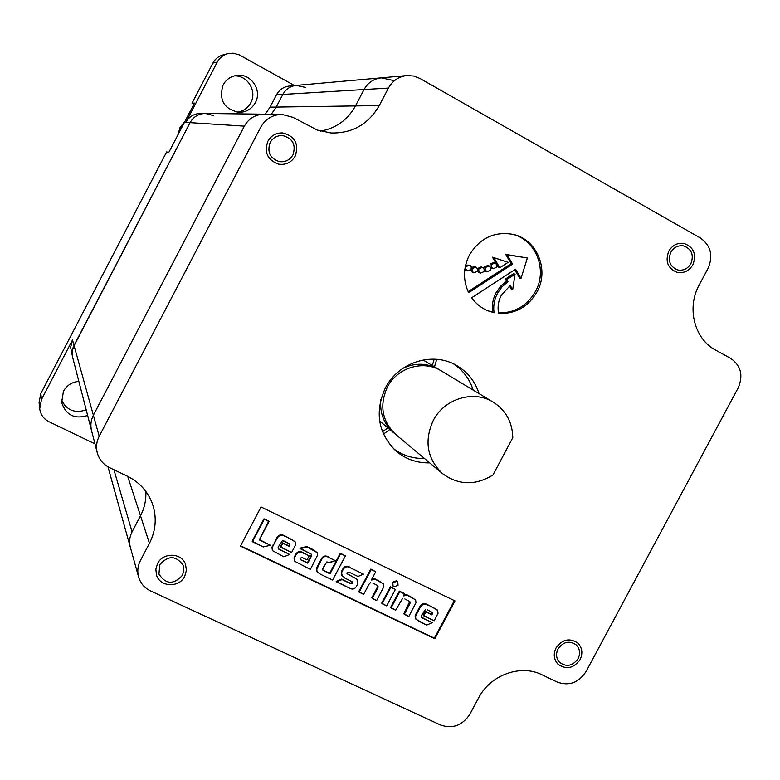 <?xml version="1.0" encoding="UTF-8"?>
<svg xmlns="http://www.w3.org/2000/svg" width="780" height="780" viewBox="0 0 780 780"><rect width="100%" height="100%" fill="white"/><g stroke="black" fill="none" stroke-linecap="round" stroke-linejoin="round"><path stroke-width="1.17" d="M180.063 127.442L177.84 135.057L180.063 127.442L185.006 121.29L180.063 127.442M181.174 127.549L179.536 131.8L181.174 127.549L183.719 123.766L181.174 127.549M86.19 409.861C74.861 413.654 66.593 410.319 61.405 399.848M234.146 75.923C247.416 74.978 257.39 91.24 250.741 102.833C247.738 108.215 243.214 111.345 237.169 112.232M87.643 415.506C74.627 419.474 65.978 415.174 61.678 402.616L63.424 391.316C66.787 385.369 71.926 382.054 78.838 381.381M255.333 102.677C251.774 108.907 246.441 112.144 239.323 112.369C224.016 109.268 218.614 100.133 223.109 84.962C226.024 79.696 230.412 76.528 236.262 75.465C250.477 72.618 262.626 90.07 255.333 102.677M436.722 359.317L434.479 366.815M434.197 359.161L432.315 365.508M387.875 427.889L382.483 431.74M389.805 429.507L383.458 434.08M296.205 85.41L381.284 77.844C373.659 78.76 367.906 82.66 364.036 89.544C367.906 82.66 373.659 78.76 381.284 77.844C373.659 78.76 367.906 82.66 364.036 89.544L355.446 105.924C347.665 119.915 336.024 128.32 320.531 131.118C336.024 128.32 347.665 119.915 355.446 105.924L276.227 107.074L282.838 94.438C285.811 89.135 290.267 86.122 296.205 85.41L289.555 86.005C283.754 86.697 279.396 89.641 276.481 94.819L270.036 107.162L276.227 107.074L271.313 114.289L276.227 107.074L282.838 94.438C285.811 89.135 290.267 86.122 296.205 85.41L305.779 87.467M270.036 107.162L265.239 114.212M193.898 104.218L192.016 103.194L194.483 103.096L168.782 152.451L166.647 151.905L40.813 393.539L41.486 399.516L72.501 339.953L70.639 347.383L72.638 357.357L72.218 351.263L74.012 345.404L190.066 122.645C193.469 116.698 198.578 113.627 205.393 113.451L213.408 115.547M94.965 443.869L48.984 421.717C43.602 418.928 40.521 414.58 39.712 408.681L41.486 399.516M205.393 113.451L264.196 114.192C255.391 114.426 248.781 118.414 244.345 126.145C248.781 118.414 255.391 114.426 264.196 114.192C255.391 114.426 248.781 118.414 244.345 126.145L93.376 415.252C90.87 420.215 90.266 425.363 91.562 430.687L72.433 356.499L72.14 352.141L72.979 347.841L190.066 122.645C193.469 116.698 198.578 113.627 205.393 113.451L200.801 113.392C194.142 113.568 189.15 116.561 185.835 122.372L217.24 62.068C219.58 57.778 223.07 54.98 227.711 53.664L233.093 53.176L239.197 54.834L294.518 85.566M39.712 408.681L39.078 402.529L40.813 393.539M192.016 103.194L212.901 63.092C215.192 58.89 218.605 56.14 223.158 54.863L227.711 53.664M394.748 433.612L393.647 432.724C383.897 424.066 379.626 413.01 380.835 399.565M492.96 475C475.303 485.784 458.465 485.296 442.426 473.528C427.108 458.747 424.027 441.11 433.183 420.615C444.21 398.648 473.694 389.698 493.262 402.168C505.898 410.358 512.411 422.204 512.801 437.687L492.96 475M493.262 402.168L441.197 370.851C423.569 359.639 397.156 367.536 387.348 387.143C379.197 405.444 382.024 421.239 395.821 434.538L442.426 473.528M403.24 368.111C415.555 362.573 427.401 363.002 438.769 369.389L439.969 370.149M537.03 291.895C549.481 269.997 537.059 239.509 513.279 234.419C494.462 231.124 479.817 238.017 469.375 255.099C463.135 267.745 462.901 280.283 468.644 292.724L512.606 264.108L507.146 254.797L505.703 254.377L527.368 257.995L521.001 278.431L519.519 277.953L514.702 269.734L519.519 277.953L521.001 278.431L515.57 269.168L471.656 297.785C475.849 303.654 481.211 307.973 487.744 310.742L494.052 312.731C493.135 305.955 494.276 299.481 497.465 293.309L502.018 286.806L507.994 281.677L506.551 281.19L502.174 284.68L496.051 292.783C492.872 298.935 491.741 305.389 492.658 312.146L494.052 312.731C493.135 305.955 494.276 299.481 497.465 293.309L502.018 286.806L507.994 281.677L506.756 279.581L505.323 279.094L513.601 273.692L515.063 274.17L512.694 289.663L511.241 289.156L509.408 286.026L511.241 289.156L512.694 289.663L510.227 285.47L501.267 295.366C498.293 301.139 497.416 307.164 498.625 313.433C515.375 314.087 528.177 306.91 537.03 291.895C549.481 269.997 537.059 239.509 513.279 234.419C494.462 231.124 479.817 238.017 469.375 255.099C463.135 267.745 462.901 280.283 468.644 292.724L512.606 264.108L507.146 254.797L527.368 257.995L505.703 254.377L511.144 263.66L512.606 264.108L511.144 263.66L505.703 254.377L527.368 257.995L521.001 278.431L515.57 269.168L471.656 297.785C475.849 303.654 481.211 307.973 487.744 310.742L492.658 312.146C491.741 305.389 492.872 298.935 496.051 292.783L500.594 286.299L506.551 281.19L505.323 279.094L513.601 273.692L515.063 274.17L512.694 289.663L510.227 285.47L501.267 295.366C498.293 301.139 497.416 307.164 498.625 313.433C515.375 314.087 528.177 306.91 537.03 291.895M535.509 291.379C547.755 269.792 535.86 239.752 512.548 234.253C535.86 239.752 547.755 269.792 535.509 291.379C527.026 305.877 514.702 313.063 498.527 312.936C514.702 313.063 527.026 305.877 535.509 291.379M182.461 575.269L183.875 570.287L183.124 565.246C175.997 555.399 168.226 555.214 159.793 564.681L158.925 574.119C165.857 584.512 173.706 584.902 182.461 575.269L183.875 570.287L183.124 565.246C175.997 555.399 168.226 555.214 159.793 564.681L158.925 574.119C165.857 584.512 173.706 584.902 182.461 575.269M578.087 658.651C580.525 653.425 579.93 648.862 576.283 644.953C569.429 640.312 563.345 641.638 558.041 648.931C555.652 654.01 556.179 658.505 559.621 662.405C566.504 667.29 572.657 666.042 578.087 658.651C580.525 653.425 579.93 648.862 576.283 644.953C569.429 640.312 563.345 641.638 558.041 648.931C555.652 654.01 556.179 658.505 559.621 662.405C566.504 667.29 572.657 666.042 578.087 658.651M690.895 263.62C694.093 254.855 691.636 248.947 683.514 245.875C678.083 245.144 673.842 247.28 670.8 252.301C667.631 260.871 669.962 266.76 677.8 269.968C683.377 270.894 687.736 268.788 690.895 263.62C694.093 254.855 691.636 248.947 683.514 245.875C678.083 245.144 673.842 247.28 670.8 252.301C667.631 260.871 669.962 266.76 677.8 269.968C683.377 270.894 687.736 268.788 690.895 263.62M292.939 154.889C296.195 144.778 292.773 138.352 282.672 135.583C277.154 135.349 272.99 137.65 270.163 142.486C266.945 151.944 269.968 158.32 279.24 161.606C285.236 162.376 289.799 160.134 292.939 154.889C296.195 144.778 292.773 138.352 282.672 135.583C277.154 135.349 272.99 137.65 270.163 142.486C266.945 151.944 269.968 158.32 279.24 161.606C285.236 162.376 289.799 160.134 292.939 154.889M473.158 390.068C469.638 379.08 463.154 370.383 453.716 363.977C463.154 370.383 469.638 379.08 473.158 390.068M479.037 393.607C475.078 381.332 467.6 371.962 456.592 365.488C432.988 351.283 398.346 362.076 385.34 388.021C374.556 412.074 378.037 433.017 395.782 450.85C405.493 459.127 416.793 463.135 429.692 462.872C416.793 463.135 405.493 459.127 395.782 450.85C378.037 433.017 374.556 412.074 385.34 388.021C398.346 362.076 432.988 351.283 456.592 365.488C467.6 371.962 475.078 381.332 479.037 393.607M466.167 270.426L464.822 269.422L467.503 270.894L465.767 269.168L465.943 266.643L469.492 265.151L470.428 265.688L471.364 267.228L471.071 269.412L467.503 270.894L465.767 269.168L465.943 266.643L469.492 265.151L471.256 266.877L471.071 269.412L467.503 270.894L466.167 270.426M491.731 268.3L493.135 268.759L491.371 267.043L491.546 264.498L495.007 262.997L495.963 263.513L496.987 265.434L496.636 267.267L493.135 268.759L491.371 267.043L491.546 264.498L495.007 262.997L496.811 264.703L496.636 267.267L493.135 268.759L491.731 268.3M489.947 266.516L490.142 264.049L493.603 262.548L495.007 262.997L493.603 262.548L490.142 264.049L489.947 266.516M485.657 271.255L487.052 271.723L485.296 270.007L485.472 267.472L488.972 265.97L489.918 266.497L490.864 268.047L490.571 270.241L487.052 271.723L485.296 270.007L485.472 267.472L488.972 265.97L490.747 267.686L490.571 270.241L487.052 271.723L485.657 271.255M483.736 268.252L484.097 267.014L487.578 265.522L488.972 265.97L487.578 265.522L484.097 267.014L483.736 268.252M479.115 272.639L477.497 271.177L480.49 273.107L478.744 271.381L478.93 268.856L482.45 267.365L483.385 267.891L484.39 269.802L484.039 271.625L480.49 273.107L478.744 271.381L478.93 268.856L482.45 267.365L484.214 269.081L484.039 271.625L480.49 273.107L479.115 272.639M477.487 268.564L481.075 266.906L482.45 267.365L481.075 266.906L477.487 268.564M472.495 272.356L470.613 270.075L472.495 272.356L473.84 272.825L472.105 271.099L472.29 268.573L475.819 267.082L476.765 267.618L477.76 269.529L477.409 271.352L473.84 272.825L472.105 271.099L472.29 268.573L475.819 267.082L477.584 268.808L477.409 271.352L473.84 272.825L472.495 272.356M341.669 572.52L342.878 570.073C344.721 566.592 347.334 565.88 350.688 567.957L363.47 574.119L350.688 567.957C347.334 565.88 344.721 566.592 342.878 570.073L341.952 571.75L341.572 571.213L342.488 569.546C344.341 566.066 346.944 565.364 350.298 567.431C346.944 565.364 344.341 566.066 342.488 569.546L342.878 570.073L342.488 569.546L341.289 571.984L341.669 572.52L341.952 571.75L341.572 571.213L341.289 571.984L341.884 575.386L341.669 572.52M344.955 578.146L341.503 574.85L341.289 571.984L342.274 576.05L341.503 574.85L344.955 578.146L352.667 582.075L344.955 578.146M352.852 583.099L352.667 582.075L352.852 583.099L350.59 583.693L342.03 579.589L336.56 581.929L349.04 587.896C352.394 589.953 354.988 589.251 356.831 585.78L357.805 583.615L356.831 585.78C354.988 589.251 352.394 589.953 349.04 587.896L336.18 581.392L341.65 579.053L350.59 583.693L352.852 583.099L352.443 581.831L352.852 583.099M355.339 578.175L357.337 579.725L357.805 583.615L356.938 579.189L346.973 573.69L355.339 578.175M346.954 572.939L347.129 573.963L346.954 572.939L349.421 572.354L358 576.478L363.47 574.119L358 576.478L349.421 572.354L346.954 572.939M403.328 595.92L407.462 595.335L415.613 599.888L416.013 602.657L408.827 616.483L416.013 602.657L415.613 599.888L407.004 594.789L412.288 597.665L407.004 594.789L404.03 594.652L407.462 595.335L403.328 595.92L404.45 593.892L404.001 593.336L399.36 591.103L404.001 593.336L404.45 593.892L403.328 595.92M399.808 591.649L404.45 593.892L399.808 591.649L391.053 607.981L395.694 610.204L402.636 598.318L395.694 610.204L390.614 607.415L399.36 591.103L399.808 591.649L391.053 607.981L390.614 607.415L399.36 591.103L399.808 591.649M404.82 598.981L409.793 601.507L404.82 598.981M410.241 602.911L409.793 601.507L410.241 602.911L404.274 614.299L408.827 616.483L403.816 613.724L409.783 602.355L409.685 604.188L404.274 614.299L403.816 613.724L409.763 601.487L410.241 602.911M316.787 569.234L321.467 559.825C323.3 556.316 325.923 555.614 329.326 557.719L335.322 560.606L329.326 557.719C325.923 555.614 323.3 556.316 321.467 559.825L317.694 567.031L317.343 566.504L321.097 559.309C322.94 555.799 325.552 555.097 328.955 557.203C325.552 555.097 322.94 555.799 321.097 559.309L321.467 559.825L321.097 559.309L316.427 568.708L316.787 569.234L317.694 567.031L317.343 566.504L316.427 568.708L317.06 571.808L316.787 569.234M317.226 572.042L316.427 568.708L317.226 572.042L320.658 574.324L317.226 572.042M332.592 580.037L320.658 574.324L332.592 580.037L345.394 555.945L340.694 553.673L330.018 573.836L324.129 570.658L329.648 573.3L340.304 553.157L345.394 555.945L340.304 553.157L345.394 555.945L332.592 580.037M323.086 570.385L329.648 573.3L340.304 553.157L340.694 553.673L330.018 573.836L323.086 570.385M322.608 568.951L322.744 570.034L323.164 567.655L326.82 561.883L322.608 568.951M328.985 562.536L326.82 561.883L329.491 562.78L335.322 560.606L328.985 562.536M311.074 556.832L311.63 555.535L311.142 554.092L299.851 548.184L306.725 546.536L313.228 549.627L317.187 552.63L317.489 555.282L310.362 569.41L317.489 555.282L317.187 552.63L313.228 549.627L307.067 547.043L300.193 548.691L311.142 554.092L311.63 555.535L311.249 554.19L311.63 555.535L307.788 563.189L300.748 559.825L307.437 562.673L311.279 555.019L311.074 556.832L307.788 563.189L307.437 562.673L310.723 556.316L311.074 556.832M299.998 558.334L300.748 559.825L307.788 563.189L300.748 559.825L299.998 558.334L301.957 557.447L307.018 559.874L309.094 555.877L303.284 552.737L309.094 555.877L303.284 552.737L309.094 555.877L307.018 559.874L301.957 557.447L299.998 558.334M295.756 555.389C297.599 551.879 300.222 551.167 303.625 553.254C300.222 551.167 297.599 551.879 295.756 555.389L295.279 556.286L295.415 554.873C297.258 551.372 299.881 550.66 303.284 552.737C299.881 550.66 297.258 551.372 295.415 554.873L295.279 556.286L295.415 554.873L295.756 555.389M294.323 558.49L295.279 556.286L294.323 558.49L294.577 560.995L293.992 557.963L294.947 555.769L294.323 558.49M294.811 561.317L293.992 557.963L294.811 561.317L310.362 569.41L294.811 561.317M264.313 519.275L252.437 541.72L263.25 546.926L270.445 545.269L259.301 539.926L269.032 521.557L264.02 518.798L268.729 521.079L259.301 539.926L270.445 545.269L259.447 539.643L270.445 545.269L263.25 546.926L252.154 541.213L264.02 518.798L269.032 521.557L264.313 519.275L252.437 541.72L264.313 519.275M386.665 605.885L395.382 589.475L390.858 587.301L382.102 603.71L386.665 605.885L395.382 589.475L390.419 586.755L395.382 589.475L390.419 586.755L381.683 603.145L382.102 603.71L390.858 587.301L390.419 586.755L381.683 603.145L386.665 605.885M278.733 546.312L278.119 547.638L278.645 549.1L289.653 554.463L278.255 548.672L278.733 546.312L282.448 540.599L278.733 546.312M284.622 541.213L282.448 540.599L289.673 544.021L284.622 541.213M289.838 545.152L289.673 544.021L289.214 546.332L282.848 543.28L280.693 547.258L291.632 552.503L295.601 544.752L291.632 552.503L280.381 546.751L282.526 542.773L288.883 545.825L289.507 544.645L289.214 546.332L289.477 543.777L289.838 545.152M291.71 539.565L295.347 542.1L295.601 544.752L295.015 541.593L284.68 535.831L291.71 539.565M277.017 538.424C278.986 535.178 281.648 534.475 285.002 536.328C281.648 534.475 278.986 535.178 277.017 538.424L273.156 545.649L276.705 537.927L277.017 538.424L273.156 545.649L276.705 537.927C278.674 534.68 281.327 533.988 284.68 535.831C281.327 533.988 278.674 534.68 276.705 537.927L277.017 538.424M272.21 547.862L273.156 545.649L272.21 547.862L272.386 550.378L271.908 547.355L272.854 545.142L272.21 547.862M272.61 550.709L271.908 547.355L272.61 550.709L283.842 556.813L289.653 554.463L283.842 556.813L272.61 550.709M371.319 579.998L375.453 579.413L383.477 583.908L383.867 586.687L376.623 600.571L383.867 586.687L383.477 583.908L375.034 578.877L380.191 581.695L375.034 578.877L371.962 578.789L375.453 579.413L371.319 579.998L375.736 571.76L370.831 569.068L375.736 571.76L371.319 579.998M371.241 569.595L375.736 571.76L371.241 569.595L359.122 592.205L363.656 594.37L369.096 584.181L370.695 582.446L369.096 584.181L363.656 594.37L358.722 591.649L370.831 569.068L371.241 569.595L359.122 592.205L358.722 591.649L370.831 569.068L371.241 569.595M372.791 583.069L377.715 585.575L372.791 583.069M378.183 586.999L377.715 585.575L378.183 586.999L377.715 585.575L378.183 586.999L372.187 598.445L376.623 600.571L371.767 597.889L377.764 586.453L377.198 587.73L377.627 588.276L378.183 586.999M393.968 586.784L393.061 586.082L392.827 582.806L396.874 581.324L397.79 582.036L398.044 585.322L393.968 586.784L393.061 586.082L392.827 582.806L396.874 581.324L396.425 580.788L397.342 581.49L396.425 580.788L392.389 582.27L392.827 582.806L392.389 582.27L396.425 580.788L397.79 582.036L398.044 585.322L393.968 586.784M421.853 614.923L421.249 616.21L421.736 617.633L432.237 622.742L421.307 617.107L421.736 617.633L421.249 616.21L425.48 609.346L421.853 614.923M427.567 609.921L432.247 612.417L427.567 609.921M432.52 613.704L432.247 612.417L431.906 614.855L425.831 611.939L423.725 615.82L434.158 620.822L438.058 613.265L434.158 620.822L423.257 615.245L425.363 611.364L431.428 614.279L432.042 613.129L432.52 613.704L431.906 614.855L431.428 614.279L431.964 612.144L432.52 613.704M434.392 608.264L437.648 610.428L438.058 613.265L437.161 609.853L427.508 604.617L434.392 608.264M420.303 607.279C422.233 604.11 424.788 603.408 427.986 605.173C424.788 603.408 422.233 604.11 420.303 607.279L416.51 614.318L416.052 613.753L419.835 606.713L420.303 607.279L416.51 614.318L416.052 613.753L419.835 606.713C421.756 603.544 424.32 602.842 427.508 604.617C424.32 602.842 421.756 603.544 419.835 606.713L420.303 607.279M415.574 616.473L416.51 614.318L415.574 616.473L415.925 619.232L415.116 615.898L416.052 613.753L415.116 615.898L415.574 616.473M419.26 621.426L415.467 618.657L415.116 615.898L415.925 619.232L426.631 625.072L432.237 622.742L426.631 625.072L419.26 621.426M508.131 262.343L493.828 257.605L499.805 267.764L508.131 262.343L492.424 257.176L496.529 264.157L492.424 257.176L493.828 257.605L499.805 267.764L498.381 267.306L496.655 264.361L498.381 267.306L499.805 267.764L508.131 262.343M342.03 579.589L350.2 583.148L352.453 582.553L350.2 583.148L350.59 583.693L342.03 579.589L336.56 581.929L336.18 581.392L341.65 579.053L342.03 579.589M307.067 547.043L313.228 549.627L317.187 552.63L307.067 547.043L300.193 548.691L299.851 548.184L306.725 546.536L307.067 547.043M282.848 543.28L289.214 546.332L282.848 543.28L280.693 547.258L282.526 542.773L282.848 543.28M392.623 585.546L392.389 582.27L392.623 585.546M421.298 617.077L422.575 617.77L421.298 617.077M425.831 611.939L431.906 614.855L425.831 611.939L423.725 615.82L423.257 615.245L425.363 611.364L425.831 611.939M471.403 267.462L474.464 266.633L475.819 267.082L474.464 266.633L471.403 267.462M465.621 265.064L469.492 265.151L465.621 265.064M393.412 448.617C402.558 455.452 412.893 458.728 424.427 458.465C412.893 458.728 402.558 455.452 393.412 448.617M145.841 491.439C146.26 499.96 144.485 508.072 140.498 515.765C144.485 508.072 146.26 499.96 145.841 491.439C146.26 499.96 144.485 508.072 140.498 515.765L149.448 543.328L140.498 515.765L132.073 531.843C129.529 536.855 128.953 542.012 130.348 547.307C128.953 542.012 129.529 536.855 132.073 531.843C129.529 536.855 128.953 542.012 130.348 547.307L138.596 576.966C137.114 571.331 137.728 565.841 140.449 560.479L149.448 543.328C156.01 530.303 156.965 517.023 152.315 503.509C147.644 491.254 139.298 482.128 127.267 476.131L109.639 467.688C103.282 464.49 99.157 459.517 97.256 452.751C95.872 447.077 96.525 441.587 99.206 436.283L260.725 127.208C265.463 118.93 272.532 114.67 281.921 114.416L292.939 117.332L317.323 130.075L331.012 132.98C352.306 133.468 368.384 124.332 379.255 105.573L388.45 88.072C392.594 80.71 398.726 76.547 406.858 75.572L413.595 76.001L419.913 78.429L700.372 237.978C710.863 245.534 713.417 255.684 708.035 268.418L699.221 284.924C686.361 307.924 694.414 339.095 715.757 350.181L730.704 358.41C740.981 365.625 743.457 375.473 738.143 387.972L586.072 671.521C578.672 682.744 569.068 686.273 557.271 682.1L541.973 674.778C520.689 663.936 490.279 674.953 478.559 697.983L469.911 714.178C462.433 725.527 452.624 729.134 440.466 724.99L150.559 590.938C144.495 587.993 140.507 583.342 138.596 576.966C137.114 571.331 137.728 565.841 140.449 560.479L149.448 543.328C156.01 530.303 156.965 517.023 152.315 503.509C147.644 491.254 139.298 482.128 127.267 476.131L109.639 467.688C103.282 464.49 99.157 459.517 97.256 452.751C95.872 447.077 96.525 441.587 99.206 436.283L260.725 127.208C265.463 118.93 272.532 114.67 281.921 114.416L292.939 117.332L317.323 130.075L331.012 132.98C352.306 133.468 368.384 124.332 379.255 105.573L388.45 88.072C392.594 80.71 398.726 76.547 406.858 75.572L413.595 76.001L419.913 78.429L700.372 237.978C710.863 245.534 713.417 255.684 708.035 268.418L699.221 284.924C686.361 307.924 694.414 339.095 715.757 350.181L730.704 358.41C740.981 365.625 743.457 375.473 738.143 387.972L586.072 671.521C578.672 682.744 569.068 686.273 557.271 682.1L541.973 674.778C520.689 663.936 490.279 674.953 478.559 697.983L469.911 714.178C462.433 725.527 452.624 729.134 440.466 724.99L150.559 590.938C144.495 587.993 140.507 583.342 138.596 576.966L107.962 466.81M240.581 545.825L434.353 638.147L454.35 600.6L434.353 638.147L434.831 638.752L454.984 600.912L261.056 506.971L240.425 546.127L434.831 638.752L240.581 545.825M468.136 291.661L511.144 263.66L468.136 291.661M506.756 279.581L515.063 274.17L506.756 279.581L505.323 279.094L506.551 281.19L507.994 281.677L506.756 279.581M295.21 156.117C291.408 162.474 285.88 165.155 278.626 164.161C267.599 160.153 264.02 152.509 267.881 141.239C271.226 135.486 276.178 132.727 282.74 132.951C294.957 136.198 299.12 143.92 295.21 156.117C291.408 162.474 285.88 165.155 278.626 164.161C267.599 160.153 264.02 152.509 267.881 141.239C271.226 135.486 276.178 132.727 282.74 132.951C294.957 136.198 299.12 143.92 295.21 156.117M692.893 264.752C689.091 270.962 683.846 273.497 677.137 272.347C667.768 268.486 664.979 261.427 668.782 251.17C672.418 245.164 677.489 242.58 683.992 243.448C693.771 247.104 696.735 254.212 692.893 264.752C689.091 270.962 683.846 273.497 677.137 272.347C667.768 268.486 664.979 261.427 668.782 251.17C672.418 245.164 677.489 242.58 683.992 243.448C693.771 247.104 696.735 254.212 692.893 264.752M580.086 659.617C573.553 668.499 566.153 669.991 557.895 664.092C553.79 659.422 553.166 654.04 556.023 647.956C562.37 639.22 569.663 637.621 577.902 643.149C582.289 647.849 583.021 653.328 580.086 659.617C573.553 668.499 566.153 669.991 557.895 664.092C553.79 659.422 553.166 654.04 556.023 647.956C562.37 639.22 569.663 637.621 577.902 643.149C582.289 647.849 583.021 653.328 580.086 659.617M184.714 576.322C179.185 588.13 159.744 587.184 156.458 574.87L155.854 569.185L157.521 563.618C162.922 552.152 181.594 552.601 185.494 564.223L186.42 570.307L184.714 576.322C179.185 588.13 159.744 587.184 156.458 574.87L155.854 569.185L157.521 563.618C162.922 552.152 181.594 552.601 185.494 564.223L186.42 570.307L184.714 576.322M377.627 588.276L372.187 598.445L371.767 597.889L377.198 587.73L377.627 588.276M364.036 89.544L355.446 105.924L364.036 89.544L388.45 88.072L276.481 94.819M93.376 415.252C90.87 420.215 90.266 425.363 91.562 430.687C90.266 425.363 90.87 420.215 93.376 415.252L244.345 126.145L93.376 415.252L99.206 436.283L72.501 339.953M261.056 506.971L240.425 546.127L434.831 638.752L454.984 600.912L261.056 506.971M320.531 131.118C336.024 128.32 347.665 119.915 355.446 105.924L379.255 105.573L355.446 105.924M381.284 77.844L406.858 75.572L381.284 77.844L393.549 80.516M244.345 126.145L185.835 122.372M212.901 63.092L217.24 62.068M409.237 603.623L409.685 604.188L409.237 603.623M132.073 531.843L113.919 469.745M140.498 515.765L127.696 476.346M379.636 420.995L393.647 432.724M423.111 359.97L438.769 369.389M397.79 582.036L397.342 581.49L397.79 582.036M91.562 430.687L97.256 452.751L91.562 430.687M264.196 114.192L281.921 114.416L264.196 114.192"/></g></svg>
